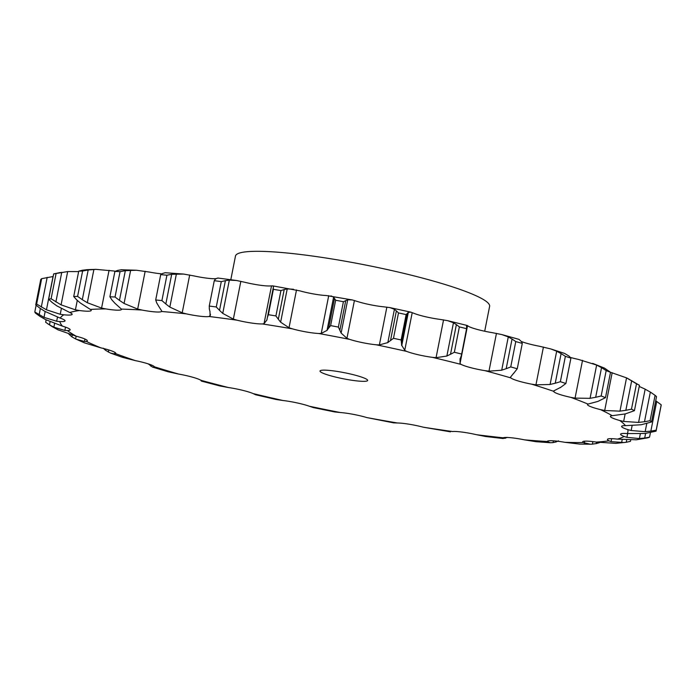 <?xml version="1.0" encoding="UTF-8"?>
<svg xmlns="http://www.w3.org/2000/svg" width="696" height="696" viewBox="0 0 696 696"><rect width="100%" height="100%" fill="white"/><g stroke="black" fill="none" stroke-linecap="round" stroke-linejoin="round"><path stroke-width="1.04" d="M40.09 316.454L35.453 313.13A317.037 40.281 11.2 0 1 34.8 311.982L36.131 305.24M45.718 319.716L39.585 316.123M62.449 326.146A289.553 36.792 11.2 0 1 59.839 321.578A20.732 2.636 11.2 0 0 65.032 320.865A20.732 2.636 11.2 0 1 65.032 320.865A20.732 2.636 11.2 0 0 60.282 318.142A289.553 36.792 11.2 0 1 63.919 314.801A20.732 2.636 11.2 0 0 71.679 314.74A20.732 2.636 11.2 0 0 72.158 314.314A20.732 2.636 11.2 0 0 69.722 312.495A289.553 36.792 11.2 0 1 79.457 310.529A20.732 2.636 11.2 0 0 89.462 311.138A20.732 2.636 11.2 0 0 91.237 310.451A20.732 2.636 11.2 0 0 90.384 309.442A289.553 36.792 11.2 0 1 105.827 308.92A20.732 2.636 11.2 0 0 117.659 310.181A20.732 2.636 11.2 0 0 121.496 309.424A20.732 2.636 11.2 0 0 121.417 309.102A289.553 36.792 11.2 0 1 141.932 310.042A20.732 2.636 11.2 0 0 155.121 311.904A20.732 2.636 11.2 0 0 161.559 311.486A289.553 36.792 11.2 0 1 186.31 313.861A20.732 2.636 11.2 0 0 200.3 316.245A20.732 2.636 11.2 0 0 209.165 316.497A289.553 36.792 11.2 0 1 237.136 320.212A20.732 2.636 11.2 0 0 251.36 323.014A20.732 2.636 11.2 0 0 262.288 323.936A289.553 36.792 11.2 0 1 292.329 328.834A20.732 2.636 11.2 0 0 306.205 331.949A20.732 2.636 11.2 0 0 318.751 333.497A289.553 36.792 11.2 0 1 349.627 339.37A20.732 2.636 11.2 0 0 362.599 342.667A20.732 2.636 11.2 0 0 376.231 344.79A289.553 36.792 11.2 0 1 406.69 351.402A20.732 2.636 11.2 0 0 418.218 354.751A20.732 2.636 11.2 0 0 432.39 357.344A289.553 36.792 11.2 0 1 461.187 364.434A20.732 2.636 11.2 0 0 470.792 367.688A20.732 2.636 11.2 0 0 484.929 370.655A289.553 36.792 11.2 0 1 510.873 377.919A20.732 2.636 11.2 0 0 518.163 380.956A20.732 2.636 11.2 0 0 531.683 384.175A289.553 36.792 11.2 0 1 553.72 391.317A20.732 2.636 11.2 0 0 558.401 394.006A20.732 2.636 11.2 0 0 570.755 397.346A289.553 36.792 11.2 0 1 587.981 404.08A20.732 2.636 11.2 0 0 587.467 404.515A20.732 2.636 11.2 0 0 589.86 406.307A20.732 2.636 11.2 0 0 600.526 409.631A289.553 36.792 11.2 0 1 612.236 415.686A20.732 2.636 11.2 0 0 610.418 416.373A20.732 2.636 11.2 0 0 611.245 417.365A20.732 2.636 11.2 0 0 619.797 420.532A289.553 36.792 11.2 0 1 625.513 425.647A20.732 2.636 11.2 0 0 621.615 426.404A20.732 2.636 11.2 0 0 621.676 426.709A20.732 2.636 11.2 0 0 627.766 429.597A289.553 36.792 11.2 0 1 627.253 433.573A20.732 2.636 11.2 0 0 620.736 433.973A20.732 2.636 11.2 0 0 620.606 434.191A20.732 2.636 11.2 0 0 624.112 436.453A289.553 36.792 11.2 0 1 617.387 439.124A20.732 2.636 11.2 0 0 608.461 438.845A20.732 2.636 11.2 0 0 607.434 439.428A20.732 2.636 11.2 0 0 608.983 440.829A289.553 36.792 11.2 0 1 596.333 442.082A20.732 2.636 11.2 0 0 585.353 441.142A20.732 2.636 11.2 0 0 582.639 441.89A20.732 2.636 11.2 0 0 583.004 442.534A289.553 36.792 11.2 0 1 564.935 442.325A20.732 2.636 11.2 0 0 552.354 440.759A20.732 2.636 11.2 0 0 547.23 441.473A20.732 2.636 11.2 0 0 547.23 441.508A289.553 36.792 11.2 0 1 524.48 439.846A20.732 2.636 11.2 0 0 510.82 437.714A20.732 2.636 11.2 0 0 503.121 437.793A289.553 36.792 11.2 0 1 476.638 434.73A20.732 2.636 11.2 0 0 462.448 432.129A20.732 2.636 11.2 0 0 452.504 431.529A289.553 36.792 11.2 0 1 423.351 427.214A20.732 2.636 11.2 0 0 409.222 424.229A20.732 2.636 11.2 0 0 397.433 422.985A289.553 36.792 11.2 0 1 396.389 422.811A289.553 36.792 11.2 0 1 366.818 417.574A20.732 2.636 11.2 0 0 353.324 414.355A20.732 2.636 11.2 0 0 340.161 412.51A289.553 36.792 11.2 0 1 309.337 406.229A20.732 2.636 11.2 0 0 297.027 402.897A20.732 2.636 11.2 0 0 283.046 400.522A289.553 36.792 11.2 0 1 253.274 393.64A20.732 2.636 11.2 0 0 242.652 390.325A20.732 2.636 11.2 0 0 228.418 387.524A289.553 36.792 11.2 0 1 200.909 380.312A20.732 2.636 11.2 0 0 192.418 377.154A20.732 2.636 11.2 0 0 178.524 374.039A289.553 36.792 11.2 0 1 154.408 366.801A20.732 2.636 11.2 0 0 148.387 363.921A20.732 2.636 11.2 0 0 135.389 360.632A289.553 36.792 11.2 0 1 115.658 353.646A20.732 2.636 11.2 0 0 115.806 353.42A20.732 2.636 11.2 0 0 112.352 351.184A20.732 2.636 11.2 0 0 100.789 347.835A289.553 36.792 11.2 0 1 86.243 341.405A20.732 2.636 11.2 0 0 87.313 340.822A20.732 2.636 11.2 0 0 85.799 339.439A20.732 2.636 11.2 0 0 76.142 336.185A289.553 36.792 11.2 0 1 67.382 330.565A20.732 2.636 11.2 0 0 70.157 329.817A20.732 2.636 11.2 0 0 69.809 329.191A20.732 2.636 11.2 0 0 62.449 326.146L45.205 319.447M59.839 321.578L56.663 321.248L44.013 317.359L34.8 311.982M570.755 397.346L575.053 398.121L590.06 398.329L596.646 365.052L578.272 359.371A20.732 2.636 11.2 0 1 570.398 357.44M531.683 384.175L535.946 384.827L550.092 384.496L556.678 351.21L550.71 348.913L539.2 346.199A20.732 2.636 11.2 0 1 525.68 342.98A20.732 2.636 11.2 0 1 521.408 341.536M484.929 370.655L488.975 371.159L501.703 370.202L508.289 336.916L501.886 334.585L492.446 332.688A20.732 2.636 11.2 0 1 478.309 329.721A20.732 2.636 11.2 0 1 468.704 326.459L467.242 325.493L447.658 320.673L439.907 319.377A20.732 2.636 11.2 0 1 425.735 316.784A20.732 2.636 11.2 0 1 414.207 313.435L410.971 312.182L389.951 307.615L383.748 306.823A20.732 2.636 11.2 0 1 370.115 304.7A20.732 2.636 11.2 0 1 357.144 301.403L352.289 299.941L326.267 295.53A20.732 2.636 11.2 0 1 313.731 293.982A20.732 2.636 11.2 0 1 299.845 290.858L272.806 285.882L269.804 285.969A20.732 2.636 11.2 0 1 258.877 285.047A20.732 2.636 11.2 0 1 244.653 282.237L236.501 280.497L217.735 278.009M216.221 278.609A20.732 2.636 11.2 0 1 207.817 278.269A20.732 2.636 11.2 0 1 193.827 275.894L183.64 274.067L165.126 272.71M161.776 273.867A20.732 2.636 11.2 0 1 149.449 272.075L136.503 270.248L121.287 269.752M115.24 271.249A20.732 2.636 11.2 0 1 113.344 270.944L95.918 269.361L86.852 269.674M56.663 321.248L57.472 317.159M44.013 317.359L45.162 311.547M39.133 314.792L40.377 308.537M67.382 330.565L64.858 330.435L53.862 327.207L54.575 323.596M60.282 318.142L44.788 311.329M39.985 308.258L35.722 304.874L40.742 279.514A317.037 40.281 11.2 0 1 41.656 278.67L53.157 276.512M76.142 336.185L57.864 329.765M63.919 314.801L60.239 314.279L61.361 308.589M86.243 341.405L84.468 341.484L84.947 339.039M69.722 312.495L56.637 305.762M60.482 272.467L56.115 273.406A317.037 40.281 11.2 0 0 53.67 273.902L67.677 271.57L78.648 271.588M100.789 347.835L84.338 342.815L75.603 338.943L71.897 336.847L68.869 334.141M79.457 310.529L75.412 309.833L77.273 300.428M115.658 353.646L114.701 353.925L114.988 352.437M90.384 309.442L80.266 302.951M105.827 308.92L101.581 308.067L87.313 302.716L82.302 299.68L88.183 269.996L82.615 271.031A317.037 40.281 11.2 0 0 78.735 271.162L82.563 270.187M88.183 269.996L95.918 269.361M82.128 270.265L87.278 269.648M135.389 360.632L122.583 357.361L110.525 353.098L105.487 350.262L103.234 348.165M101.581 308.067L109.072 270.283M148.3 363.895L152.494 367.079L154.312 367.253L154.399 366.792M121.417 309.102L114.701 303.038M141.932 310.042L137.669 309.076L124.071 303.465L119.46 300.376L125.332 270.683L120.06 271.64A317.037 40.281 11.2 0 0 114.91 271.405L117.868 270.335M125.332 270.683L136.503 270.248M117.52 270.431L121.626 269.717M178.524 374.039L168.11 371.777L152.494 367.079M137.669 309.076L145.16 271.283M200.909 380.312L201.37 381.095L219.858 385.949L228.418 387.524M161.611 310.834L158.531 305.996M186.31 313.861L182.204 312.808L169.833 307.084L165.831 303.978L171.703 274.285L166.927 275.225A317.037 40.281 11.2 0 0 160.715 274.624L162.699 273.424M171.703 274.285L183.64 274.067M162.446 273.528L165.361 272.667M182.204 312.808L189.686 275.016M253.274 393.64L255.65 394.762L276.086 399.487L283.046 400.522M209.165 316.497L210.401 315.245M237.136 320.212L233.351 319.116L222.746 313.409L219.518 310.355L225.4 280.662L221.293 281.619A317.037 40.281 11.2 0 0 214.272 280.688L215.221 279.314M225.4 280.662L229.332 280.123L236.501 280.497M216.56 278.426L217.561 278.235M215.081 279.435L216.691 278.374M233.351 319.116L240.833 281.323M309.337 406.229L313.391 407.595L334.724 411.945L340.161 412.51M262.288 323.936L264.028 323.666L266.907 319.986M292.329 328.834L289.023 327.738L280.627 322.196L278.33 319.238L284.212 289.545L280.932 290.571A317.037 40.281 11.2 0 0 273.389 289.345L273.276 287.761L267.403 317.437L273.276 287.787M284.212 289.545L287.222 288.91L293.399 289.24M273.502 286.674L272.806 285.882M273.25 287.9L273.519 286.595M289.023 327.738L296.505 289.945M366.818 417.574L393.579 422.855L397.433 422.985M318.751 333.497L321.239 333.428L327.016 330.391L333.61 297.105L330.922 295.878M335.646 300.246L330.626 325.606L328.625 328.12L334.498 298.427L335.646 300.246A317.037 40.281 11.2 0 1 343.406 301.716L347.713 299.785L352.289 299.941M334.585 298.593L333.514 297.001M349.627 339.37L346.939 338.317L354.421 300.524M376.231 344.79L379.381 344.92L387.837 342.58L394.423 309.294L389.951 307.615M423.351 427.214L450.434 431.833M398.504 312.93L393.475 338.3L390.5 340.57L396.381 310.877L398.504 312.93A317.037 40.281 11.2 0 1 406.151 314.592L408.334 312.321L410.971 312.182M396.572 311.069L394.223 309.172M406.69 351.402L404.724 350.427L412.215 312.635M452.504 431.529L450.703 431.242M432.39 357.344L436.061 357.674L446.867 356.039L453.461 322.753L447.658 320.673M476.638 434.73L485.747 436.522L503.234 438.541L502.677 438.175L505.174 438.262L505.331 437.462M459.369 326.902L454.349 352.263L450.503 354.281L456.385 324.597L459.369 326.902A317.037 40.281 11.2 0 1 466.598 328.677L466.607 325.989M460.021 359.275L461.396 355.412L466.868 327.172M466.485 326.189L467.564 325.928M456.672 324.815L453.157 322.596M461.187 364.434L460.03 363.564L467.512 325.78M524.48 439.846L535.92 441.682L550.249 442.743L553.059 442.621L553.416 440.82M515.771 341.571L510.742 366.931L506.175 368.715L512.056 339.022L515.771 341.571A317.037 40.281 11.2 0 1 522.287 343.398L521.504 341.666L519.042 339.387L501.886 334.585M512.421 339.265L507.906 336.733M510.873 377.919L510.568 377.206L510.873 377.919M547.23 441.508L550.249 442.743M564.935 442.325L579.794 444.091L590.425 444.222L592.392 444.152L592.896 441.621M565.378 356.343L560.358 381.704L555.234 383.252L561.115 353.568L565.378 356.343A317.037 40.281 11.2 0 1 570.92 358.135L569.137 356.169L564.613 353.429L550.71 348.913M561.55 353.829L556.235 351.001M553.72 391.317L554.286 390.778L553.72 391.317M583.004 442.534L590.425 444.222M596.333 442.082L615.795 443.352L626.243 442.282L630.454 441.334L630.707 440.072M606.181 370.611L601.161 395.972L595.672 397.32L601.544 367.636L606.181 370.611A317.037 40.281 11.2 0 1 610.514 372.299L604.511 368.123L592.661 363.373M602.031 367.923L596.15 364.817M587.981 404.08L597.925 401.409L605.485 397.668A317.037 40.281 11.2 0 0 601.161 395.972M608.983 440.829L611.062 441.638L624.312 442.552M627.313 378.241L639.441 385.314A317.037 40.281 11.2 0 0 636.501 383.792L626.548 377.867L610.47 372.264M600.526 409.631L604.693 410.492L619.962 411.153L626.548 377.867M617.387 439.124L636.335 439.785L647.863 437.81A317.037 40.281 11.2 0 0 649.551 437.14L644.687 438.071L645.61 433.425M612.236 415.686L625.312 413.92L634.421 410.675A317.037 40.281 11.2 0 0 631.481 409.152L625.826 410.335L631.707 380.642M624.112 436.453L626.905 437.34L639.398 438.567L640.32 433.947M619.797 420.532L623.651 421.437L638.58 422.428L645.166 389.142L639.215 386.445M627.253 433.573L644.914 433.504L656.05 431.163A317.037 40.281 11.2 0 0 656.084 431.007L661.104 405.646A317.037 40.281 11.2 0 0 661.2 404.802L655.71 400.774M655.093 395.345L650.073 420.715L644.479 421.759L650.351 392.074L655.093 395.345A317.037 40.281 11.2 0 1 656.528 396.633L651.508 421.993L641.19 424.76L625.513 425.647M650.864 392.396L644.644 388.881M627.766 429.597L631.159 430.511L645.149 431.694L646.758 423.568M230.802 279.714L235.483 256.041A129.534 16.46 11.2 0 1 365.748 265.054A129.534 16.46 11.2 0 1 489.619 306.362L484.694 331.226M54.305 327.407L49.042 324.597M50.086 321.787L49.477 324.867L45.666 322.283L46.136 319.925M52.661 326.911L47.737 323.753M58.386 330.026L52.148 326.589M60.239 314.279L46.449 309.807L36.636 304.039A317.037 40.281 11.2 0 0 35.722 304.874M45.275 311.608L39.507 307.919M84.468 341.484L76.16 339.204M75.412 309.833L61.083 304.857L51.095 298.767A317.037 40.281 11.2 0 0 48.65 299.263L52.348 302.656M57.072 306.04L51.922 302.316M114.701 353.925L110.525 353.098M82.302 299.68L77.595 296.392A317.037 40.281 11.2 0 0 73.715 296.522L76.682 299.872M80.623 303.23L76.334 299.532M119.46 300.376L115.04 297.009A317.037 40.281 11.2 0 0 109.89 296.774L111.986 300.028M114.971 303.308L111.725 299.698M201.779 380.808L201.057 380.19M165.831 303.978L161.907 300.585A317.037 40.281 11.2 0 0 155.695 299.993L156.817 303.117M158.705 306.249L156.652 302.795M219.518 310.355L216.273 306.988A317.037 40.281 11.2 0 0 209.252 306.049L209.339 308.998M210.044 311.956L209.279 308.702M210.453 314.148L210.079 316.027L209.975 311.712M278.33 319.238L275.912 315.94A317.037 40.281 11.2 0 0 268.369 314.705L267.403 317.437M266.864 320.177L267.455 317.167M346.939 338.317L341.127 333.071L338.387 327.085A317.037 40.281 11.2 0 0 330.626 325.606M326.868 330.583L328.79 327.86M405.063 350.74L401.488 344.946M408.334 312.321L401.749 345.599L401.131 339.961A317.037 40.281 11.2 0 0 393.475 338.3M387.576 342.754L390.778 340.335M460.056 363.834L460.056 358.666M454.349 352.263A317.037 40.281 11.2 0 1 461.578 354.046M446.51 356.178L450.877 354.081M504.992 438.306L507.262 437.358M510.298 377.406L513.883 372.969M513.552 373.517L517.258 368.758A317.037 40.281 11.2 0 0 510.742 366.931M501.259 370.315L506.627 368.532M556.174 441.055L555.991 441.977L558.479 440.846M552.772 442.656L556.295 441.882M553.729 390.908L560.776 387.28M560.158 387.759L565.892 383.496A317.037 40.281 11.2 0 0 560.358 381.704M549.579 384.584L555.756 383.096M596.559 442.117L596.272 443.604L599.674 442.586M592.018 444.17L596.663 443.517M589.503 398.408L596.237 397.19M619.379 411.205L626.417 410.222M638.876 438.593L645.218 437.993M650.073 420.715A317.037 40.281 11.2 0 1 651.508 421.993M637.997 422.463L645.07 421.663M656.728 401.444L650.847 431.137L656.18 430.163A317.037 40.281 11.2 0 1 656.084 431.007M644.583 431.72L651.43 431.05M348.244 379.685A24.29 3.088 11.2 0 1 320.012 371.012A24.29 3.088 11.2 0 1 344.433 372.708A24.29 3.088 11.2 0 1 367.662 380.451A24.29 3.088 11.2 0 1 348.244 379.685M46.449 309.807L53.044 276.521M41.308 307.04L47.18 277.356M41.656 278.67L36.636 304.039M75.603 338.943L76.151 336.185M71.897 336.847L72.236 335.141M53.67 273.902L48.65 299.263M61.083 304.857L67.677 271.57M55.898 301.933L61.77 272.249M56.115 273.406L51.095 298.767M108.35 352.089L108.776 349.949M105.487 350.262L105.722 349.07M78.735 271.162L73.715 296.522M87.313 302.716L93.908 269.43M82.615 271.031L77.595 296.392M150.754 366.105L151.006 364.852M114.91 271.405L109.89 296.774M124.071 303.465L130.657 270.178M120.06 271.64L115.04 297.009M160.715 274.624L155.695 299.993M169.833 307.084L176.427 273.798M166.927 275.225L161.907 300.585M214.272 280.688L209.252 306.049M222.746 313.409L229.332 280.123M221.293 281.619L216.273 306.988M273.389 289.345L268.369 314.705M280.627 322.196L287.222 288.91M280.932 290.571L275.912 315.94M343.406 301.716L338.387 327.085M341.127 333.071L347.713 299.785M339.865 330.261L345.747 300.568M406.151 314.592L401.131 339.961M401.592 342.971L407.473 313.287M522.287 343.398L517.258 368.758M570.92 358.135L565.892 383.496M610.514 372.299L605.485 397.668M639.441 385.314L634.421 410.675M636.501 383.792L631.481 409.152M650.438 432.625L649.551 437.14M661.2 404.802L656.18 430.163M64.858 330.435L65.511 327.137M264.028 323.666L271.51 285.873M321.239 333.428L328.721 295.635M379.381 344.92L386.863 307.127M436.061 357.674L443.552 319.882M488.975 371.159L496.457 333.367M547.648 442.064L547.856 441.003M535.946 384.827L543.428 347.034M584.275 443.23L584.683 441.177M575.053 398.121L582.535 360.328M611.062 441.638L611.645 438.68M604.693 410.492L612.175 372.699M626.905 437.34L627.644 433.599M623.651 421.437L625.13 413.963M631.159 430.511L632.098 425.743M626.243 442.282L626.696 440.002M621.572 442.778L622.189 439.663M466.833 327.955L461.396 355.412"/></g></svg>
